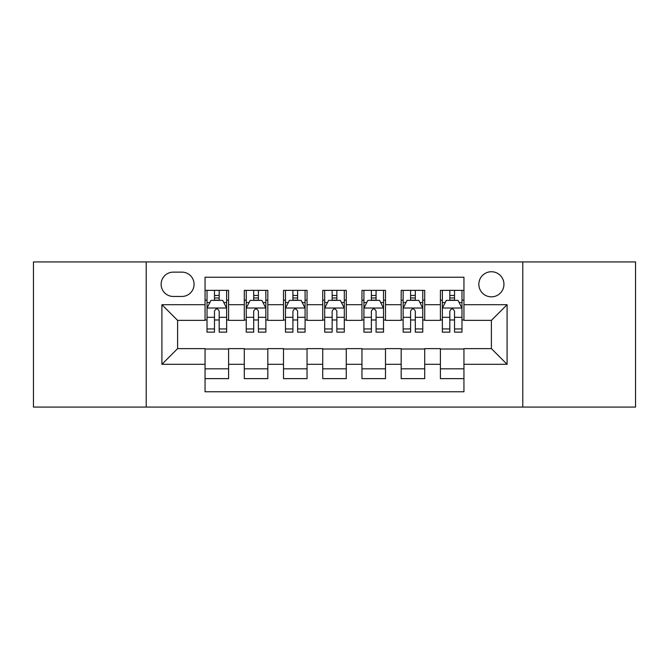 <?xml version="1.0" encoding="UTF-8"?>
<svg xmlns="http://www.w3.org/2000/svg" width="669" height="669" viewBox="0 0 669 669"><rect width="100%" height="100%" fill="white"/><g stroke="black" fill="none" stroke-linecap="round" stroke-linejoin="round"><path stroke-width="1" d="M491.397 271.739A12.552 12.552 0 0 0 478.845 284.292A12.552 12.552 0 0 0 491.397 296.844A12.552 12.552 0 0 0 503.949 284.292A12.552 12.552 0 0 0 491.397 271.739M522.782 407.07L635.55 407.07L635.55 261.93L522.782 261.93L522.782 407.07L146.218 407.07L146.218 261.93L33.45 261.93L33.45 407.07L146.218 407.07M463.943 290.371L440.403 290.371L440.403 304.688L424.715 304.688L424.715 320.376L440.403 320.376L440.403 304.688M424.715 304.688L424.715 290.371L401.183 290.371L401.183 304.688L385.495 304.688L385.495 320.376L401.183 320.376L401.183 304.688M385.495 304.688L385.495 290.371L361.954 290.371L361.954 304.688L346.266 304.688L346.266 320.376L361.954 320.376L361.954 304.688M346.266 304.688L346.266 290.371L322.734 290.371L322.734 304.688L307.046 304.688L307.046 320.376L322.734 320.376L322.734 304.688M307.046 304.688L307.046 290.371L283.505 290.371L283.505 304.688L267.817 304.688L267.817 320.376L283.505 320.376L283.505 304.688M267.817 304.688L267.817 290.371L244.285 290.371L244.285 320.376L228.597 320.376L228.597 290.371L205.057 290.371M205.057 378.629L228.597 378.629L228.597 348.624L244.285 348.624L244.285 378.629L267.817 378.629L267.817 348.624L283.505 348.624L283.505 364.312L267.817 364.312M283.505 364.312L283.505 378.629L307.046 378.629L307.046 348.624L322.734 348.624L322.734 364.312L307.046 364.312M322.734 364.312L322.734 378.629L346.266 378.629L346.266 348.624L361.954 348.624L361.954 364.312L346.266 364.312M361.954 364.312L361.954 378.629L385.495 378.629L385.495 348.624L401.183 348.624L401.183 364.312L385.495 364.312M401.183 364.312L401.183 378.629L424.715 378.629L424.715 348.624L440.403 348.624L440.403 364.312L424.715 364.312M173.288 296.451L181.918 296.451A12.159 12.159 0 0 0 194.077 284.292A12.159 12.159 0 0 0 181.918 272.132L173.288 272.132A12.159 12.159 0 0 0 161.129 284.292A12.159 12.159 0 0 0 173.288 296.451M522.782 261.93L146.218 261.93M463.943 304.688L463.943 277.234L205.057 277.234L205.057 320.376L177.603 320.376L177.603 348.624L205.057 348.624L205.057 391.766L463.943 391.766L463.943 348.624L491.397 348.624L491.397 320.376L463.943 320.376L463.943 304.688L507.085 304.688L507.085 364.312L463.943 364.312M205.057 364.312L161.915 364.312L161.915 304.688L205.057 304.688M440.403 364.312L440.403 378.629L463.943 378.629M205.057 300.18L207.022 300.18M214.473 300.18L219.181 300.18M226.632 300.18L228.597 300.18M205.057 319.983L207.022 319.983M214.473 319.983L219.181 319.983M226.632 319.983L228.597 319.983M205.057 349.017L228.597 349.017M205.057 368.82L228.597 368.82M244.285 319.983L246.242 319.983M253.693 319.983L258.401 319.983M265.861 319.983L267.817 319.983M244.285 300.18L246.242 300.18M253.693 300.18L258.401 300.18M265.861 300.18L267.817 300.18M244.285 349.017L267.817 349.017M244.285 368.82L267.817 368.82M283.505 349.017L307.046 349.017M283.505 368.82L307.046 368.82M283.505 300.18L285.471 300.18M292.922 300.18L297.63 300.18M305.081 300.18L307.046 300.18M283.505 319.983L285.471 319.983M292.922 319.983L297.63 319.983M305.081 319.983L307.046 319.983M322.734 349.017L346.266 349.017M322.734 368.82L346.266 368.82M322.734 300.18L324.691 300.18M332.15 300.18L336.85 300.18M344.309 300.18L346.266 300.18M322.734 319.983L324.691 319.983M332.15 319.983L336.85 319.983M344.309 319.983L346.266 319.983M361.954 349.017L385.495 349.017M361.954 368.82L385.495 368.82M361.954 300.18L363.919 300.18M371.37 300.18L376.078 300.18M383.529 300.18L385.495 300.18M361.954 319.983L363.919 319.983M371.37 319.983L376.078 319.983M383.529 319.983L385.495 319.983M401.183 349.017L424.715 349.017M401.183 368.82L424.715 368.82M401.183 300.18L403.139 300.18M410.599 300.18L415.307 300.18M422.758 300.18L424.715 300.18M401.183 319.983L403.139 319.983M410.599 319.983L415.307 319.983M422.758 319.983L424.715 319.983M440.403 349.017L463.943 349.017M440.403 368.82L463.943 368.82M440.403 300.18L442.368 300.18M449.819 300.18L454.527 300.18M461.978 300.18L463.943 300.18M440.403 319.983L442.368 319.983M449.819 319.983L454.527 319.983M461.978 319.983L463.943 319.983M177.603 320.376L161.915 304.688M177.603 348.624L161.915 364.312M507.085 304.688L491.397 320.376M507.085 364.312L491.397 348.624M219.181 295.472L214.473 295.472M226.632 328.947L219.181 328.947L219.181 332.15L226.632 332.15L226.632 308.217L222.71 300.373L210.944 300.373L207.022 308.217L207.022 332.15L214.473 332.15L214.473 328.947L207.022 328.947M207.022 308.217L207.022 290.371M226.632 308.217L226.632 290.371M214.473 300.373L214.473 290.371M219.181 290.371L219.181 300.373M219.181 328.947L219.181 311.16C217.609 308.141 216.045 308.141 214.473 311.16L214.473 328.947M258.401 295.472L253.693 295.472M265.861 328.947L258.401 328.947L258.401 332.15L265.861 332.15L265.861 308.217L261.93 300.373L250.164 300.373L246.242 308.217L246.242 332.15L253.693 332.15L253.693 328.947L246.242 328.947M246.242 308.217L246.242 290.371M265.861 308.217L265.861 290.371M253.693 300.373L253.693 290.371M258.401 290.371L258.401 300.373M258.401 328.947L258.401 311.16C256.837 308.141 255.265 308.141 253.693 311.16L253.693 328.947M297.63 295.472L292.922 295.472M305.081 328.947L297.63 328.947L297.63 332.15L305.081 332.15L305.081 308.217L301.159 300.373L289.393 300.373L285.471 308.217L285.471 332.15L292.922 332.15L292.922 328.947L285.471 328.947M285.471 308.217L285.471 290.371M305.081 308.217L305.081 290.371M292.922 300.373L292.922 290.371M297.63 290.371L297.63 300.373M297.63 328.947L297.63 311.16C296.066 308.141 294.494 308.141 292.922 311.16L292.922 328.947M336.85 295.472L332.15 295.472M344.309 328.947L336.85 328.947L336.85 332.15L344.309 332.15L344.309 308.217L340.387 300.373L328.613 300.373L324.691 308.217L324.691 332.15L332.15 332.15L332.15 328.947L324.691 328.947M324.691 308.217L324.691 290.371M344.309 308.217L344.309 290.371M332.15 300.373L332.15 290.371M336.85 290.371L336.85 300.373M336.85 328.947L336.85 311.16C335.286 308.141 333.714 308.141 332.15 311.16L332.15 328.947M376.078 295.472L371.37 295.472M383.529 328.947L376.078 328.947L376.078 332.15L383.529 332.15L383.529 308.217L379.607 300.373L367.841 300.373L363.919 308.217L363.919 332.15L371.37 332.15L371.37 328.947L363.919 328.947M363.919 308.217L363.919 290.371M383.529 308.217L383.529 290.371M371.37 300.373L371.37 290.371M376.078 290.371L376.078 300.373M376.078 328.947L376.078 311.16C374.515 308.141 372.942 308.141 371.37 311.16L371.37 328.947M415.307 295.472L410.599 295.472M422.758 328.947L415.307 328.947L415.307 332.15L422.758 332.15L422.758 308.217L418.836 300.373L407.07 300.373L403.139 308.217L403.139 332.15L410.599 332.15L410.599 328.947L403.139 328.947M403.139 308.217L403.139 290.371M422.758 308.217L422.758 290.371M410.599 300.373L410.599 290.371M415.307 290.371L415.307 300.373M415.307 328.947L415.307 311.16C413.735 308.141 412.171 308.141 410.599 311.16L410.599 328.947M454.527 295.472L449.819 295.472M461.978 328.947L454.527 328.947L454.527 332.15L461.978 332.15L461.978 308.217L458.056 300.373L446.29 300.373L442.368 308.217L442.368 332.15L449.819 332.15L449.819 328.947L442.368 328.947M442.368 308.217L442.368 290.371M461.978 308.217L461.978 290.371M449.819 300.373L449.819 290.371M454.527 290.371L454.527 300.373M454.527 328.947L454.527 311.16C452.963 308.141 451.391 308.141 449.819 311.16L449.819 328.947M244.285 364.312L228.597 364.312M244.285 304.688L228.597 304.688M226.532 308.024L207.114 308.024M207.022 302.53L209.865 302.53M223.789 302.53L226.632 302.53M214.473 317.307L207.022 317.307M226.632 317.307L219.181 317.307M219.181 297.964L214.473 297.964M265.76 308.024L246.343 308.024M246.242 302.53L249.085 302.53M263.017 302.53L265.861 302.53M253.693 317.307L246.242 317.307M265.861 317.307L258.401 317.307M258.401 297.964L253.693 297.964M304.98 308.024L285.571 308.024M285.471 302.53L288.314 302.53M302.237 302.53L305.081 302.53M292.922 317.307L285.471 317.307M305.081 317.307L297.63 317.307M297.63 297.964L292.922 297.964M344.209 308.024L324.791 308.024M324.691 302.53L327.534 302.53M341.466 302.53L344.309 302.53M332.15 317.307L324.691 317.307M344.309 317.307L336.85 317.307M336.85 297.964L332.15 297.964M383.429 308.024L364.02 308.024M363.919 302.53L366.763 302.53M380.686 302.53L383.529 302.53M371.37 317.307L363.919 317.307M383.529 317.307L376.078 317.307M376.078 297.964L371.37 297.964M422.657 308.024L403.24 308.024M403.139 302.53L405.983 302.53M419.915 302.53L422.758 302.53M410.599 317.307L403.139 317.307M422.758 317.307L415.307 317.307M415.307 297.964L410.599 297.964M461.886 308.024L442.468 308.024M442.368 302.53L445.211 302.53M459.135 302.53L461.978 302.53M449.819 317.307L442.368 317.307M461.978 317.307L454.527 317.307M454.527 297.964L449.819 297.964"/></g></svg>
